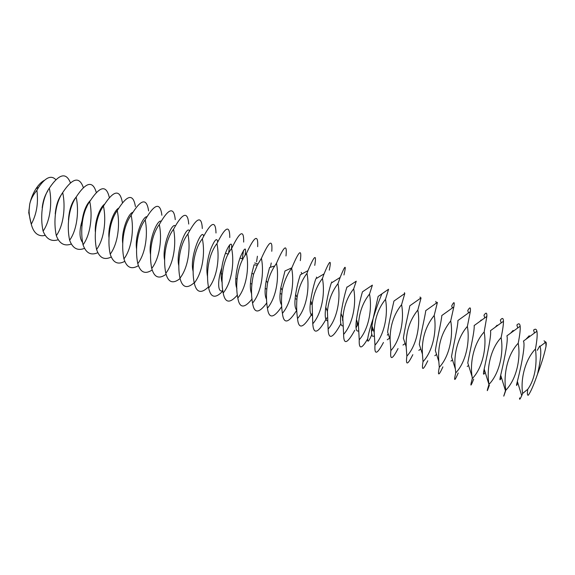 <?xml version="1.0" encoding="UTF-8"?>
<svg xmlns="http://www.w3.org/2000/svg" width="575" height="575" viewBox="0 0 575 575"><rect width="100%" height="100%" fill="white"/><g stroke="black" fill="none" stroke-linecap="round" stroke-linejoin="round"><path stroke-width="0.86" d="M31.316 224.423L28.75 212.693L29.706 204.182C30.978 198.447 33.091 193.272 36.045 188.65C38.669 184.661 41.436 181.887 44.354 180.334M519.62 397.9C519.304 400.257 520.001 399.51 521.719 395.658L522.625 393.473C520.361 378.903 525.191 359.691 535.462 348.946C537.021 361.294 535.914 378.12 527.757 389.275C527.153 393.623 527.332 395.607 528.303 395.212C530.668 392.049 533.744 385.013 537.524 374.102C540.73 360.259 541.564 351.037 540.033 346.423L545.833 342.183L544.036 340.81M537.524 374.102C541.427 363.882 544.252 354.682 545.991 346.502C546.387 343.757 546.322 342.262 545.797 342.032M544.942 342.434L544.144 343.426M55.761 179.594C51.132 174.872 45.396 177.467 38.568 187.378L36.901 190.303C33.07 194.932 30.669 199.554 29.706 204.182L29.073 210.565C29.095 214.461 29.828 219.01 31.273 224.207C33.285 232.034 37.145 235.887 42.852 235.757L45.209 235.383M529.237 336.871L529.259 335.728L525.945 339.272M535.462 348.946C537.043 340.378 537.524 334.478 536.913 331.257C536.41 329.008 535.296 328.62 533.586 330.093L534.462 333.054M545.991 346.502L545.833 342.183M539.702 346.035L537.323 350.304M522.625 393.473L527.757 389.275M42.198 207.726C42.974 201.006 44.85 195.407 47.818 190.907M36.901 190.303C38.511 202.989 36.635 214.295 31.273 224.207M58.226 239.732C51.312 241.938 46.273 239.056 43.089 231.1C40.121 217.731 41.817 198.9 49.313 188.162C59.024 173.83 66.053 172.018 70.394 182.713M517.816 382.864C516.242 386.738 516.091 386.249 517.363 381.397C519.915 371.637 525.924 345.101 523.415 341.112L536.913 331.257M505.475 390.727L505.231 391.446C503.067 398.173 503.175 398.029 505.562 391.022L505.842 390.159C503.218 375.259 507.279 354.631 518.212 343.239C519.807 335.182 520.454 329.504 520.152 326.219C519.822 323.481 518.729 323.085 516.875 325.04L517.752 327.973M513.108 331.351L513.123 330.438L510.499 333.248M518.212 343.239C520.857 358.433 516.602 379.184 505.842 390.159M55.243 213.929C55.962 205.527 58.219 198.806 62.014 193.782M49.313 188.162C52.311 201.76 50.492 220.699 43.089 231.1M71.314 244.044C64.407 246.495 59.412 243.699 56.314 235.642C53.346 222.23 55.107 203.342 62.689 192.582C72.486 177.891 79.35 176.18 83.289 187.457M501.414 377.48C499.725 381.203 499.488 380.449 500.71 375.209C503.01 365.218 508.753 340.206 506.891 335.857L520.152 326.219M489.368 385.279C486.673 392.761 486.536 392.495 488.958 384.481L488.994 384.366C486.357 369.524 490.317 348.953 501.12 337.59C502.708 330.028 503.484 324.588 503.463 321.267C503.369 317.975 502.327 317.587 500.343 320.095L501.192 322.92M497.109 325.881L497.116 325.191L495.161 327.297M501.12 337.59C503.779 352.719 499.625 373.412 488.994 384.366M68.468 219.952C69.101 209.961 71.674 202.307 76.195 196.995M62.689 192.582C65.679 206.231 63.796 225.22 56.314 235.642M84.511 248.364C77.603 251.095 72.644 248.378 69.632 240.221C66.671 226.766 68.497 207.819 76.166 197.038C86.07 181.952 92.762 180.377 96.248 192.33M485.149 372.126C483.331 375.698 483.007 374.67 484.179 369.035C486.256 358.872 491.726 335.347 490.475 330.675L503.463 321.267M473.699 379.126C470.501 387.198 470.034 387.033 472.291 378.623L472.118 376.783C469.703 362.272 474.08 342.837 484.172 331.983L486.853 316.401C487.039 312.498 486.083 312.117 483.97 315.258L484.768 317.91M481.239 320.462L481.246 319.98L479.924 321.411M484.172 331.983C486.845 347.056 482.792 367.684 472.291 378.623M81.83 225.853L82.096 220.656C83.54 211.298 86.272 204.599 90.282 200.553M76.166 197.038C79.156 210.737 77.208 229.784 69.632 240.221M472.118 376.783L467.777 362.875C469.653 352.597 474.857 330.517 474.152 325.558L486.853 316.401M458.21 372.995C454.516 381.649 453.689 381.628 455.723 372.931L455.386 369.049C453.258 354.897 458.023 336.749 467.374 326.428L470.307 311.621C470.839 307.05 469.991 306.683 467.762 310.522L468.496 312.929M465.498 315.086L464.765 315.618M467.374 326.428C470.062 341.449 466.095 362.013 455.723 372.931M97.808 252.691C90.9 255.724 85.984 253.108 83.052 244.835C80.105 231.33 81.988 212.34 89.75 201.537C99.784 186.005 106.289 184.604 109.272 197.347M95.328 231.689C94.659 221.167 99.87 207.525 104.391 204.319M89.75 201.537C92.733 215.28 90.721 234.377 83.052 244.835M455.386 369.049L451.497 356.716C453.201 346.387 458.131 325.723 457.923 320.512L470.307 311.621M442.901 366.879C438.703 376.129 437.503 376.266 439.3 367.288L438.818 361.474C437.539 345.985 441.507 332.465 450.714 320.915L453.833 306.935C454.76 301.616 454.056 301.271 451.706 305.893L452.353 307.999M450.714 320.915C453.416 335.879 449.549 356.385 439.3 367.288M111.219 257.025C104.305 260.389 99.425 257.873 96.578 249.485C93.639 235.937 95.587 216.883 103.442 206.066C113.548 190.138 119.844 188.88 122.331 202.292M108.955 237.475C107.87 226.263 113.886 210.694 118.507 208.265M103.442 206.066C106.411 219.851 104.341 239.006 96.578 249.485M438.818 361.474L435.34 350.556C436.899 340.242 441.55 320.965 441.794 315.538L453.833 306.935M427.778 360.769C423.056 370.659 421.468 370.961 423.02 361.689L422.417 354.042C421.568 339.171 425.5 326.305 434.197 315.452L437.424 302.349L425.752 310.629C425.119 316.243 420.749 334.161 419.304 344.403L422.417 354.042M434.197 315.452C436.914 330.366 433.14 350.808 423.02 361.689M124.746 261.359C117.81 265.089 112.966 262.689 110.213 254.172C107.281 240.573 109.286 221.468 117.243 210.63C127.161 194.566 133.22 193.214 135.412 206.583M122.705 243.225C121.167 231.423 128.06 213.799 132.653 212.376M117.243 210.63C120.204 224.466 118.062 243.671 110.213 254.172M412.828 354.674C407.574 365.218 405.591 365.707 406.87 356.141L406.18 346.732C405.734 332.479 409.616 320.246 417.824 310.04L421.08 297.864L409.802 305.807C408.832 311.557 404.743 328.138 403.398 338.251L406.18 346.732M417.824 310.04C420.555 324.897 416.868 345.273 406.87 356.141M138.388 265.686C131.423 269.819 126.608 267.555 123.948 258.894C121.023 245.252 123.1 226.09 131.15 215.222C140.882 199.029 146.697 197.584 148.594 210.903M136.57 248.953C134.564 236.648 142.399 216.818 146.826 216.66M131.15 215.222C134.104 229.109 131.898 248.378 123.948 258.894M398.051 348.572C392.265 359.821 389.864 360.503 390.863 350.635L390.109 339.523C390.037 325.888 393.861 314.273 401.587 304.671L404.8 293.494L393.94 301.063C392.682 306.906 388.88 322.18 387.615 332.084L390.109 339.523M401.587 304.671C404.333 319.47 400.739 339.789 390.863 350.635M152.152 269.998C145.144 274.584 140.357 272.471 137.792 263.652C134.873 249.967 137.015 230.748 145.166 219.858C154.704 203.521 160.274 201.99 161.877 215.258M150.557 254.653C148.041 241.938 156.932 219.715 161.014 221.131M145.166 219.858C148.106 233.795 145.834 253.115 137.792 263.652M388.269 334.003L387.291 335.11M383.46 342.47C377.121 354.452 374.296 355.357 374.979 345.18L374.188 332.408C374.469 319.405 378.235 308.38 385.487 299.345L388.563 289.247L381.929 293.825C378.832 301.106 375.892 309.4 373.103 318.701L378.156 296.398L381.929 293.825M385.487 299.345C388.247 314.094 384.74 334.348 374.979 345.18M166.038 274.289C158.98 279.385 154.215 277.438 151.743 268.446C148.839 254.711 151.045 235.441 159.297 224.537C168.633 208.057 173.952 206.425 175.253 219.643M164.658 260.338C161.611 247.279 171.673 222.446 175.224 225.817M159.297 224.537C162.229 238.517 159.886 257.895 151.743 268.446M374.253 335.857C371.673 337.582 370.904 334.269 371.96 325.903L373.103 318.701C366.11 339.581 365.952 348.4 371.967 334.291L371.687 334.492M373.118 329.245L371.507 331.531M372.054 326.162L372.003 330.503M180.054 278.544C172.924 284.215 168.173 282.462 165.808 273.283C162.912 259.498 165.19 240.17 173.535 229.245C182.678 212.628 187.745 210.896 188.729 224.063M178.882 266.009C175.253 252.648 186.667 224.954 189.419 230.769M173.535 229.245C176.46 243.275 174.045 262.71 165.808 273.283M367.655 338.862C361.632 349.291 358.829 349.593 359.238 339.768L358.433 325.357C359.037 312.994 362.732 302.565 369.524 294.062L372.384 285.135L362.458 291.834C360.194 299.431 358.189 308.717 356.435 319.7L358.433 325.357M369.524 294.062C372.298 308.753 368.87 328.95 359.238 339.768M358.512 330.963C356.076 331.832 355.379 328.081 356.435 319.7M194.221 282.735C186.997 289.074 182.246 287.543 179.982 278.149C177.093 264.327 179.436 244.943 187.888 233.989C196.83 217.228 201.638 215.402 202.314 228.519M193.214 271.652C188.981 258.002 201.976 227.132 203.586 236.088M187.888 233.989C190.799 248.069 188.32 267.562 179.982 278.149M357.248 321.993L357.24 325.479L356.033 327.879M358.124 324.473L357.24 325.479M354.789 330.223C347.336 343.807 343.613 345.201 343.62 334.398L342.837 318.363C343.742 306.662 347.357 296.815 353.69 288.83L356.248 281.189L346.84 287.371C344.569 294.558 342.635 303.262 341.033 313.468L342.837 318.363M353.69 288.83C356.478 303.471 353.136 323.603 343.62 334.398M342.894 325.946C340.587 326.032 339.969 321.871 341.033 313.468M346.955 286.975L346.869 287.349M208.517 286.868C201.178 293.954 196.427 292.682 194.264 283.065C191.389 269.186 193.804 249.751 202.357 238.776C211.09 221.871 215.639 219.945 215.999 233.004M207.661 277.279C205.994 269.323 207.029 259.893 210.788 248.989C214.741 239.595 217.027 237.259 217.638 242.003M202.357 238.776C205.261 252.907 202.702 272.449 194.264 283.065M342.578 317.652L342.592 320.498M340.723 324.056C332.702 338.531 328.505 340.206 328.131 329.072L327.405 311.391C328.584 300.373 332.106 291.123 337.992 283.633L340.148 277.423C345.252 264.766 346.524 263.947 343.958 274.965M337.992 283.633C340.788 298.224 337.539 318.298 328.131 329.072M327.398 320.821C325.206 320.174 324.659 315.632 325.766 307.179C327.232 297.821 329.072 289.764 331.286 283.022L340.148 277.423M228.519 253.683L229.741 244.792M222.928 290.95C215.46 298.849 210.709 297.864 208.667 288.01C205.8 274.088 208.287 254.596 216.94 243.599C225.465 226.543 229.748 224.523 229.784 237.525M222.23 282.878C220.98 279.342 220.836 274.297 221.799 267.727C224.516 249.227 233.414 236.972 231.423 248.81M216.94 243.599C219.837 257.78 217.206 277.38 208.667 288.01M326.83 317.853C318.241 333.277 313.555 335.254 312.771 323.797L312.153 304.405C313.569 294.127 316.998 285.488 322.424 278.487L324.063 273.88C329.856 259.893 331.603 258.657 329.295 270.157M322.424 278.487C325.234 293.02 322.065 313.037 312.771 323.797M312.024 315.596C309.932 314.273 309.465 309.35 310.629 300.833C311.973 292.387 313.691 285.049 315.804 278.817L324.063 273.88M242.226 258.822L243.556 250.262M311.938 313.734C303.392 328.311 298.59 329.921 297.534 318.557C296.535 311.995 296.384 304.93 297.074 297.368C298.72 287.881 302.019 279.881 306.978 273.377L307.977 270.638C314.503 255.113 316.76 253.359 314.748 265.384M306.978 273.377C309.803 287.859 306.712 307.819 297.534 318.557M296.772 310.292C294.759 308.308 294.393 303.003 295.651 294.378C296.858 286.954 298.432 280.42 300.366 274.778L307.977 270.638M237.446 294.975C229.849 303.751 225.091 303.097 223.179 292.998C220.326 279.033 222.884 259.476 231.646 248.465C239.955 231.258 243.965 229.13 243.671 242.082M236.907 288.449C234.126 282.807 236.699 266.505 240.508 256.644C245 246.833 246.502 246.51 245 255.674M231.646 248.465C234.528 262.689 231.826 282.354 223.179 292.998M296.765 310.234C288.463 323.416 283.683 324.465 282.418 313.361C281.268 306.202 281.197 298.475 282.217 290.188C284.043 281.585 287.191 274.297 291.669 268.317L291.848 267.821C299.151 250.441 301.976 248.048 300.315 260.655M291.669 268.317C294.501 282.742 291.489 302.644 282.418 313.361M281.628 304.915C279.694 302.285 279.428 296.563 280.823 287.766L284.97 270.969L291.848 267.821M252.087 298.935C244.339 308.667 239.581 308.373 237.813 298.03C234.967 284.014 237.597 264.399 246.467 253.367C254.56 236.009 258.297 233.781 257.672 246.668M251.699 293.983C249.845 289.814 249.902 282.929 251.864 273.341L254.085 264.744L257.262 265.283L261.409 258.304C269.287 240.803 272.737 238.46 271.774 251.297M256.572 261.754L257.413 256.227M246.467 253.367C249.342 267.641 246.56 287.363 237.813 298.03M281.743 306.576C273.65 318.507 268.877 319.053 267.433 308.214C266.074 300.308 266.146 291.798 267.641 282.67C269.222 276.316 271.594 270.753 274.735 265.988L276.474 263.293C284.122 245.626 287.299 243.182 285.991 255.954M276.474 263.293C279.328 277.668 276.395 297.505 267.433 308.214M266.606 299.474C264.73 296.154 264.593 289.951 266.196 280.873L269.574 267.504L274.735 265.988M270.437 267.26L271.242 262.983M266.85 302.809C258.937 313.591 254.179 313.691 252.562 303.104C250.88 294.026 251.232 284.373 253.611 274.124L257.262 265.283M261.409 258.304C264.27 272.636 261.417 292.416 252.562 303.104M82.757 242.722C79.321 238.381 79.098 231.021 82.096 220.656M222.877 290.555C217.947 293.48 217.005 281.966 221.799 267.727M257.923 264.047L254.66 262.962M243.031 259.088L239.991 258.082M228.253 254.172L225.436 253.237M86.782 207.122L85.998 206.856M341.349 314.309L340.946 314.173M326.607 309.321L325.551 308.962M312.146 304.427L310.277 303.794M296.865 299.252L295.133 298.662M281.714 294.12L280.111 293.573M266.678 289.031L265.204 288.528M251.764 283.978L250.42 283.525M236.979 278.968L235.757 278.559M222.302 274.002L221.21 273.635M36.045 188.65L38.568 187.378M28.843 210.098L29.073 210.565M517.363 381.397L521.719 395.658M517.026 382.806L517.658 382.346M500.71 375.209L505.562 391.022M500.264 377.329L501.163 376.675M484.179 369.035L488.958 384.481M483.668 371.874L484.811 371.055M467.231 366.455L468.596 365.477M450.951 361.071L452.525 359.943M434.815 355.709L436.59 354.437M436.353 303.118L435.814 301.379M418.83 350.369L420.792 348.967M420.483 298.288L420.066 296.973M402.982 345.058L405.138 343.527M404.735 293.537L404.469 292.682M387.27 339.768L389.634 338.1M371.96 325.903L374.188 332.408M325.766 307.179L327.405 311.391M331.89 282.648L331.631 281.958M310.629 300.833L312.153 304.405M316.832 278.207L316.394 277.078M295.651 294.378L297.074 297.368M301.889 273.966L301.228 272.363M280.823 287.766L282.217 290.188M266.196 280.873L267.641 282.67M251.864 273.341L253.611 274.124"/></g></svg>
